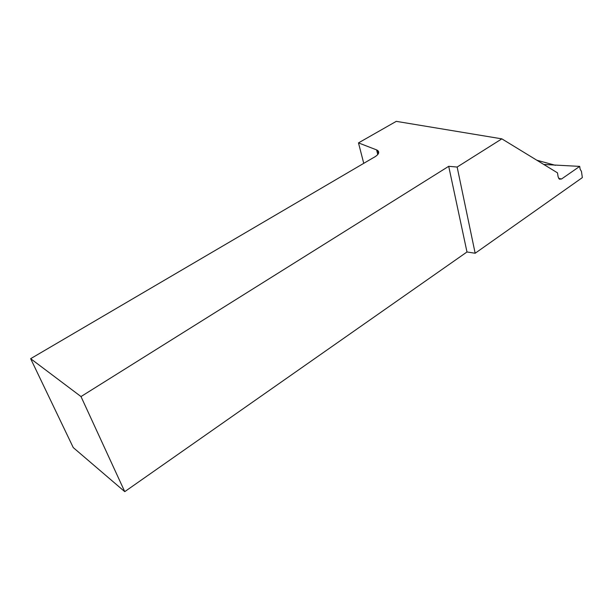<?xml version="1.0" encoding="UTF-8"?>
<svg xmlns="http://www.w3.org/2000/svg" width="613" height="613" viewBox="0 0 613 613"><rect width="100%" height="100%" fill="white"/><g stroke="black" fill="none" stroke-linecap="round" stroke-linejoin="round"><path stroke-width="0.92" d="M543.769 164.468L579.706 166.384L580.113 169.165L581.461 171.456L582.35 177.609L475.167 253.246L466.983 251.981L124.753 491.649L73.253 447.582L30.65 358.682L372.535 158.185C378.213 155.235 379.96 152.691 377.777 150.537L376.604 149.901L377.761 154.553M555.409 165.311L536.819 160.223M579.706 166.384L561.569 178.981L559.408 179.188L558.129 176.896L557.493 172.851L501.848 138.852L457.145 167.042L475.167 253.246M363.747 163.342L358.482 142.89L396.274 121.351L501.848 138.852M358.482 142.89L376.604 149.901M457.145 167.042L448.708 166.315L81 396.565L30.65 358.682M448.708 166.315L466.983 251.981M81 396.565L124.753 491.649M558.658 178.414L561.569 178.981M378.497 153.426L377.777 150.537"/></g></svg>
